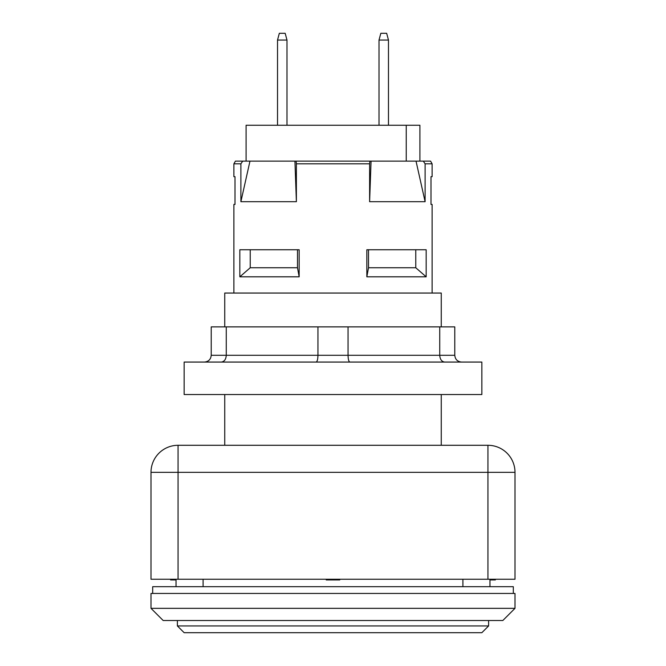 <?xml version="1.0" encoding="UTF-8"?>
<svg xmlns="http://www.w3.org/2000/svg" width="666" height="666" viewBox="0 0 666 666"><rect width="100%" height="100%" fill="white"/><g stroke="black" fill="none" stroke-linecap="round" stroke-linejoin="round"><path stroke-width="1" d="M441.258 326.881L441.258 293.048L224.742 293.048L224.742 326.881M515.001 593.456L515.001 608.341L150.999 608.341L150.999 593.456L515.001 593.456M150.999 608.341L163.178 620.521L502.822 620.521L515.001 608.341M489.968 586.688L489.968 579.245M176.032 579.245L176.032 586.688M415.767 249.75L415.767 267.749L368.506 267.749L368.506 249.75M415.767 267.749L426.165 276.815L366.841 276.815L368.506 267.749M366.841 276.815L366.841 249.75L426.165 249.75L426.165 276.815M296.387 163.819L296.387 201.706L240.892 201.706L240.892 163.819L242.69 161.114L296.095 161.114L296.387 163.819L369.613 163.819L369.905 161.114L296.095 161.114M369.905 161.114L423.31 161.114L425.108 163.819L425.108 201.706L369.613 201.706L371.07 161.114M425.108 163.819L432.117 163.819L430.561 161.114L423.31 161.114M242.69 161.114L235.439 161.114L233.883 163.819L233.883 176.673L235.006 176.673L235.006 204.42L233.883 204.42L233.883 293.048M416.025 161.114L425.108 201.706M369.613 201.706L369.613 163.819M233.883 163.819L240.892 163.819M299.159 249.75L299.159 276.815L239.835 276.815L239.835 249.75L299.159 249.75M432.117 293.048L432.117 204.42L430.994 204.42L430.994 176.673L432.117 176.673L432.117 163.819M294.93 161.114L296.387 201.706M240.892 201.706L249.975 161.114M297.494 249.75L297.494 267.749L250.233 267.749L250.233 249.75M239.835 276.815L250.233 267.749M297.494 267.749L299.159 276.815M339.727 579.245L339.768 579.928L326.232 579.928L326.273 579.245M176.032 579.928L170.621 579.928L170.654 579.245M495.346 579.245L495.379 579.928L489.968 579.928M177.381 625.932L184.149 632.7L481.851 632.7L488.619 625.932L177.381 625.932L177.381 620.521M488.619 625.932L488.619 620.521M152.689 593.456L152.689 586.688L513.311 586.688L513.311 593.456M178.063 445.288A27.065 27.065 0 0 0 150.999 472.344L150.999 579.245L515.001 579.245L515.001 472.344A27.065 27.065 0 0 0 487.937 445.288L178.063 445.288L178.063 472.344L487.937 472.344L487.937 579.245M441.258 394.538L441.258 445.288M184.149 394.538L481.851 394.538L481.851 362.063L184.149 362.063L184.149 394.538M204.445 362.063C208.55 361.655 210.806 359.399 211.214 355.294L211.214 326.881L454.786 326.881L454.786 355.294L317.948 355.294C317.84 359.399 317.232 361.655 316.134 362.063M439.735 326.881L439.735 355.294C440.035 359.399 441.683 361.655 444.688 362.063M348.052 326.881L348.052 355.294C348.16 359.399 348.768 361.655 349.866 362.063M317.948 326.881L317.948 355.294L211.214 355.294M226.265 326.881L226.265 355.294C225.965 359.399 224.317 361.655 221.312 362.063M461.555 362.063C457.45 361.655 455.194 359.399 454.786 355.294M406.235 161.114L406.235 125.258L246.087 125.258L246.087 161.114M406.235 125.258L419.913 125.258L419.913 161.114M379.012 125.258L379.012 40.068L388.478 40.068L388.478 125.258M388.478 40.068L386.671 33.3L380.819 33.3L379.012 40.068M277.522 125.258L277.522 40.068L286.988 40.068L285.181 33.3L279.329 33.3L277.522 40.068M286.988 40.068L286.988 125.258M462.903 579.245L462.903 586.688M203.097 586.688L203.097 579.245M150.999 472.344L178.063 472.344L178.063 579.245M487.937 445.288L487.937 472.344L515.001 472.344M224.742 394.538L224.742 445.288"/></g></svg>
